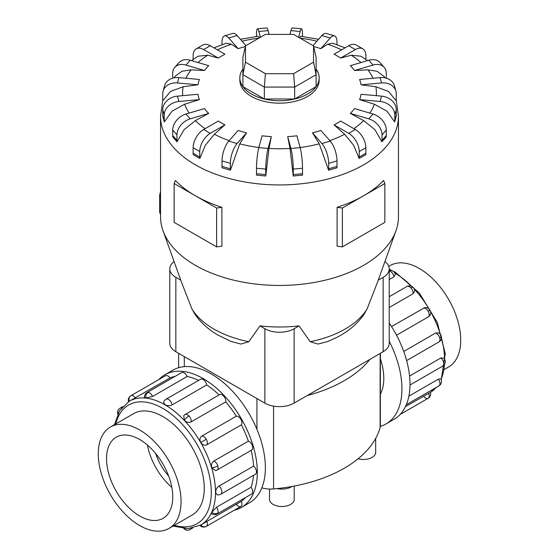 <?xml version="1.0" encoding="UTF-8"?>
<svg xmlns="http://www.w3.org/2000/svg" width="559" height="559" viewBox="0 0 559 559"><rect width="100%" height="100%" fill="white"/><g stroke="black" fill="none" stroke-linecap="round" stroke-linejoin="round"><path stroke-width="0.84" d="M380.358 394.13A50.932 29.41 -120 0 0 380.358 358.675M294.202 486.064L294.202 499.397A12.333 7.12 180 0 1 286.585 505.979A12.333 7.12 180 0 1 273.141 504.435A12.333 7.12 180 0 1 269.529 499.397L269.529 489.055M388.743 266.357L390.07 265.588A58.534 33.792 60 0 1 419.341 268.488A58.534 33.792 60 0 1 457.576 320.069A58.534 33.792 60 0 1 448.604 366.97L444.559 369.31M139.659 525.544A58.534 33.792 -120 0 0 168.93 528.444A58.534 33.792 -120 0 0 177.902 481.537A58.534 33.792 -120 0 0 139.659 429.962A58.534 33.792 -120 0 0 110.396 427.062A58.534 33.792 -120 0 0 101.424 473.962A58.534 33.792 -120 0 0 139.659 525.544M139.659 439.507A46.837 27.042 60 0 1 170.257 480.782A46.837 27.042 60 0 1 163.081 518.312A46.837 27.042 60 0 1 139.659 515.992A46.837 27.042 60 0 1 109.061 474.724A46.837 27.042 60 0 1 116.244 437.187A46.837 27.042 60 0 1 139.659 439.507M403.745 351.443L435.65 333.017L438.445 332.857A5.108 5.108 0 0 1 441.268 336.064A5.108 1.593 163.4 0 1 439.709 337.853A5.108 2.949 60 0 1 438.927 341.94L406.631 360.59M408.881 396.163L438.368 379.142L440.778 378.883A5.108 5.108 0 0 1 441.023 383.572A5.108 3.85 -155.7 0 1 439.709 384.99A5.108 2.949 60 0 1 438.927 385.892L406.316 404.716M405.464 406.617L429.689 392.837M428.585 393.263A5.108 2.949 60 0 1 428.145 398.294L400.16 414.457L428.145 398.294A5.108 2.949 60 0 1 423.575 396.163M409.558 376.046L440.848 357.984L443.776 358.074A5.108 5.108 0 0 1 442.714 366.103L409.985 384.997M391.545 326.54L424.665 307.646A5.108 5.108 0 0 1 430.018 310.119L428.145 311.195A5.108 2.949 60 0 1 428.585 316.729L396.555 335.225M164.87 374.775L172.934 370.121A76.576 44.21 60 0 1 211.218 373.915A76.576 44.21 60 0 1 261.249 441.393A76.576 44.21 60 0 1 249.51 502.758L241.446 507.411A76.576 44.21 -120 0 0 253.185 446.047A76.576 44.21 -120 0 0 203.162 378.569A76.576 44.21 -120 0 0 164.87 374.775A76.576 44.21 -120 0 0 158.84 379.582M234.27 510.227A76.576 44.21 -120 0 0 241.446 507.411M200.737 525.02L241.313 501.388A71.475 41.261 -120 0 0 245.226 497.72M211.742 512.379A5.108 3.85 24.3 0 0 217.842 513.078A5.108 2.949 -120 0 1 217.06 513.98A5.108 5.108 0 0 1 211.672 513.805L211.742 512.379L216.501 507.23L251.089 487.259A71.475 41.261 -120 0 0 253.5 475.346M218.981 486.078A5.108 2.949 -120 0 1 221.902 491.857A5.108 2.949 -120 0 1 220.847 494.191A5.108 5.108 0 0 1 216.92 494.687L215.585 492.269C215.76 489.635 216.892 487.567 218.981 486.078L253.569 466.108A71.475 41.261 -120 0 0 251.117 450.372M211.742 467.715A5.108 1.593 -16.6 0 0 217.842 465.94A5.108 2.949 -120 0 1 217.06 470.035A5.108 5.108 0 0 1 215.522 470.615L211.742 467.715C211.092 464.815 211.77 462.614 213.79 461.112L248.378 441.142A71.475 41.261 -120 0 0 241.313 424.847L206.718 444.824C204.468 445.782 202.491 444.999 200.786 442.462C199.444 439.716 199.752 437.606 201.708 436.139L236.303 416.169A71.475 41.261 -120 0 0 225.724 401.907L191.136 421.877C188.823 422.87 186.58 422.359 184.393 420.347L183.771 415.623A5.108 5.108 0 0 1 185.043 414.582L219.638 394.605A5.108 2.949 60 0 1 223.572 395.975A5.108 2.949 60 0 1 225.724 401.907M219.1 394.92A71.475 41.261 -120 0 0 206.704 384.927L172.109 404.898C169.775 405.96 167.421 405.904 165.052 404.737L163.619 402.375A5.108 5.108 0 0 1 166.016 399.224L200.604 379.247A5.108 2.949 60 0 1 203.162 379.505A5.108 2.949 60 0 1 206.704 384.927M152.551 396.464L145.71 398.015L144.446 397.365A5.108 5.108 0 0 1 146.982 392.607L181.577 372.636A5.108 2.949 60 0 1 182.751 372.406A5.108 2.949 60 0 1 187.139 376.493L152.551 396.464A5.108 2.949 -120 0 0 148.156 392.376A5.108 2.949 -120 0 0 146.982 392.607M251.089 487.259A5.108 2.949 60 0 1 252.437 493.108A5.108 2.949 60 0 1 251.655 494.009L217.06 513.98M248.378 441.142A5.108 2.949 60 0 1 252.437 445.97A5.108 2.949 60 0 1 251.655 450.065L217.06 470.035M236.303 416.169A5.108 2.949 60 0 1 240.873 419.313A5.108 2.949 60 0 1 241.313 424.847M253.569 466.108A5.108 2.949 60 0 1 256.497 471.887A5.108 2.949 60 0 1 255.435 474.221L220.847 494.191M114.441 424.721L119.64 410.676L129.22 401.25A71.475 41.261 60 0 1 164.954 404.793A71.475 41.261 60 0 1 211.651 467.771A71.475 41.261 60 0 1 200.695 525.041L200.786 524.992A5.108 4.172 60 0 0 206.285 526.389L240.873 506.419A5.108 2.949 60 0 1 236.303 504.281M129.22 401.25L129.311 401.194A5.108 4.172 -120 0 1 130.855 395.737L165.443 375.767A5.108 2.949 60 0 1 170.02 377.898L129.269 401.222M165.443 375.767L130.855 395.737A5.108 5.108 0 0 0 128.528 401.669M132.93 414.051A58.548 33.806 60 0 1 133.58 413.66A58.548 33.806 60 0 1 162.858 416.56A58.548 33.806 60 0 1 201.1 468.149A58.548 33.806 60 0 1 192.128 515.063A58.548 33.806 60 0 1 191.464 515.433M162.781 100.068L160.545 116.265L160.545 216.773A118.955 68.68 0 0 0 163.018 230.699L181.507 282.253L191.87 308.834L195.217 314.731C201.177 323.053 208.905 329.915 218.394 335.323L231.14 341.472L240.908 344.071L248.846 341.731L259.949 325.89A100.648 58.108 0 0 0 299.051 325.89L310.154 341.731L318.092 344.071L327.86 341.472L336.86 337.37C348.033 331.683 357.005 324.143 363.783 314.731L367.13 308.834L377.493 282.253L395.982 230.699A118.955 68.68 0 0 0 398.455 216.773L398.455 116.265L396.219 100.068M163.018 230.699A118.955 68.68 0 0 0 195.384 265.336A118.955 68.68 0 0 0 313.585 282.568A118.955 68.68 0 0 0 395.982 230.699M193.128 153.222L193.128 147.73A14.869 8.588 120 0 1 203.644 129.52L218.317 121.044A81.977 47.326 0 0 0 221.532 123.008A81.977 47.326 0 0 0 224.942 124.867L214.363 134.244L205.342 145.277L199.829 158.47L193.204 154.647A14.869 8.588 120 0 1 193.128 153.222L199.752 157.044L199.752 151.552A14.869 8.588 -60 0 1 210.261 133.342L224.942 124.867M222 166.379L222 160.887A14.869 5.513 106.4 0 1 228.75 141.099L238.169 130.422A81.977 47.326 0 0 0 246.519 132.874L239.727 143.838L230.392 170.243L222.049 167.791A14.869 5.513 106.4 0 1 222 166.379L230.343 168.832L230.343 163.34A14.869 5.513 -73.6 0 1 237.093 143.551L246.519 132.874M256.497 173.737L256.497 168.245A14.869 1.901 95.2 0 1 258.824 147.625L262.073 135.788A81.977 47.326 0 0 0 271.325 136.634L268.984 148.435L265.77 175.987L256.518 175.142A14.869 1.901 95.2 0 1 256.497 173.737L265.749 174.583L265.749 169.091A14.869 1.901 -84.8 0 1 268.075 148.47L271.325 136.634M290.016 148.435L287.675 136.634A81.977 47.326 0 0 0 296.927 135.788L300.176 147.625A14.869 1.901 -95.2 0 1 302.503 168.245L302.503 173.737A14.869 1.901 -95.2 0 1 302.482 175.142L293.23 175.994L290.016 148.435A96.91 55.949 0 0 1 268.984 148.435M319.273 143.838L312.481 132.874A81.977 47.326 0 0 0 320.831 130.422L330.25 141.099A14.869 5.513 -106.4 0 1 337 160.887L337 166.379A14.869 5.513 -106.4 0 1 336.951 167.791L328.608 170.243L319.273 143.838A96.91 55.949 0 0 1 300.134 147.485M344.637 134.244L334.058 124.867A81.977 47.326 0 0 0 340.683 121.044L355.356 129.52A14.869 8.588 -120 0 1 365.872 147.73L365.872 153.222A14.869 8.588 -120 0 1 365.796 154.647L359.171 158.47L353.658 145.277L344.637 134.244A96.91 55.949 0 0 1 329.838 140.623M363.623 120.597L350.297 113.407A81.977 47.326 0 0 0 354.546 108.586L373.042 114.029A14.869 10.817 -138.6 0 1 386.29 130.065L386.29 135.558A14.869 10.817 -138.6 0 1 386.192 136.997L381.944 141.818L374.991 129.758L363.623 120.597A96.91 55.949 0 0 1 353.896 128.675M374.376 104.226L359.605 99.607A81.977 47.326 0 0 0 361.065 94.268L381.566 96.141A14.869 11.991 -164.7 0 1 396.254 109.627L396.254 115.112A14.869 11.991 -164.7 0 1 396.142 116.572L394.682 121.918L386.982 111.199L374.376 104.226A96.91 55.949 0 0 1 369.827 113.086M375.844 86.743L361.065 84.821A81.977 47.326 0 0 0 359.605 79.483L380.099 77.61A14.869 11.991 164.7 0 1 394.444 85.813L395.905 91.159A14.869 11.991 -15.3 0 1 396.254 93.744L396.254 99.236A14.869 11.991 -15.3 0 1 396.142 100.718L388.449 91.41L375.844 86.743A96.91 55.949 0 0 1 376.284 95.659M385.102 77.876L383.851 76.262L377.052 71.266L367.878 69.847L354.546 70.504A81.977 47.326 0 0 0 350.297 65.683L368.786 60.246A14.869 10.817 138.6 0 1 379.938 62.545L384.194 67.366A14.869 10.817 -41.4 0 1 386.29 73.306L386.29 78.169M367.466 60.631L361.023 56.235L351.262 55.208L340.683 58.045A81.977 47.326 0 0 0 337.468 56.082A81.977 47.326 0 0 0 334.058 54.223L348.739 45.747A14.869 8.588 120 0 1 356.174 45.013L362.791 48.836A14.869 8.588 -60 0 1 365.872 55.641L365.872 59.478M242.899 69.05A39.654 22.891 0 0 0 239.846 77.855L239.846 80.286A39.654 22.891 0 0 0 251.459 96.469A39.654 22.891 0 0 0 294.677 101.438A39.654 22.891 0 0 0 319.154 80.286L319.154 77.855A39.654 22.891 0 0 0 316.101 69.05M342.374 208.039L342.374 246.889L337.105 246.156L337.105 207.305A118.955 68.68 0 0 0 363.616 195.776A118.955 68.68 0 0 0 383.579 180.473L384.858 183.513L342.374 208.039L337.105 207.305M221.895 207.305L216.626 208.039L195.384 195.776A118.955 68.68 0 0 0 221.895 207.305L221.895 246.156L216.626 246.889L174.142 222.363L174.142 183.513L175.421 180.473A118.955 68.68 0 0 0 195.384 195.776L174.142 183.513M239.846 77.855A39.654 22.891 0 0 0 251.459 94.045A39.654 22.891 0 0 0 294.677 99.006A39.654 22.891 0 0 0 319.154 77.855M180.76 280.171L175.847 277.334A20.69 11.942 180 0 1 169.782 268.886L169.782 343.289A20.69 11.942 0 0 0 175.847 351.73L264.868 403.13A20.69 11.942 0 0 0 294.132 403.13L383.153 351.73A20.69 11.942 0 0 0 389.218 343.289L389.218 268.886A20.69 11.942 180 0 1 383.153 277.334L378.24 280.171M245.471 62.175L245.471 45.901L265.406 34.392L293.594 34.392L313.529 45.901L313.529 62.175L293.594 73.683L265.406 73.683L245.471 62.175L242.899 74.703L242.899 57.193L245.471 45.901M313.529 62.175L316.101 74.703L294.663 87.078L294.663 98.992L316.101 86.61L316.101 57.193L313.529 45.901M294.663 98.992L264.337 98.992L264.337 87.078L294.663 87.078L293.594 73.683M264.337 98.992L242.899 86.61L242.899 74.703L264.337 87.078L265.406 73.683M160.545 192.093A8.923 5.15 120 0 0 159.636 196.384L159.636 210.953A8.923 5.15 120 0 0 160.545 214.195M216.626 208.039L216.626 246.889M342.374 246.889L384.858 222.363L384.858 183.513M195.377 120.597L184.009 129.758L177.056 141.818A14.869 10.817 -41.4 0 1 176.965 140.372L176.965 134.887A14.869 10.817 -41.4 0 1 190.214 118.843L208.703 113.407L195.377 120.597A96.91 55.949 0 0 0 205.104 128.675M177.056 141.818L172.808 136.997A14.869 10.817 138.6 0 1 172.71 135.558L172.71 130.065A14.869 10.817 138.6 0 1 185.958 114.029L204.454 108.586A81.977 47.326 0 0 0 208.703 113.407M184.624 104.226L172.018 111.199L164.318 121.918L162.851 116.572A14.869 11.991 164.7 0 1 162.746 115.112L164.213 120.458L164.213 114.965A14.869 11.991 -15.3 0 1 178.901 101.479L199.395 99.607L184.624 104.226A96.91 55.949 0 0 0 189.173 113.086M183.156 86.743L170.551 91.41L162.858 100.718A14.869 11.991 15.3 0 1 162.746 99.236L162.746 93.744A14.869 11.991 15.3 0 1 163.095 91.159A14.869 11.991 15.3 0 1 177.434 82.949L197.935 84.821L183.156 86.743A96.91 55.949 0 0 0 182.716 95.659M172.71 78.169L172.71 73.306A14.869 10.817 41.4 0 1 174.806 67.366A14.869 10.817 41.4 0 1 185.958 65.061L204.454 70.504L191.122 69.847L181.948 71.266L175.149 76.262L173.898 77.876M193.128 59.478L193.128 55.641A14.869 8.588 60 0 1 196.209 48.836A14.869 8.588 60 0 1 203.644 49.569L218.317 58.045L207.738 55.208L197.977 56.242L191.534 60.631M222 44.657L222 42.484A14.869 5.513 73.6 0 1 224.55 35.867A14.869 5.513 73.6 0 1 228.75 37.991L238.169 48.675L231.384 44.245L226.36 43.162L213.936 47.864M259.6 37.746L258.209 36.258L240.412 39.298M318.588 39.298L300.791 36.258L299.4 37.746M345.064 47.864L332.64 43.162L327.616 44.245L320.831 48.675A81.977 47.326 0 0 0 313.669 46.523M164.318 121.918A14.869 11.991 -15.3 0 1 164.213 120.458M162.746 115.112L162.746 109.627A14.869 11.991 164.7 0 1 177.434 96.141L197.935 94.268A81.977 47.326 0 0 0 199.395 99.607M163.095 91.159L164.556 85.813A14.869 11.991 -164.7 0 1 178.901 77.61L199.395 79.483A81.977 47.326 0 0 0 197.935 84.821M174.806 67.366L179.062 62.545A14.869 10.817 -138.6 0 1 190.214 60.246L208.703 65.683A81.977 47.326 0 0 0 204.454 70.504M196.209 48.836L202.826 45.013A14.869 8.588 -120 0 1 210.261 45.747L224.942 54.223A81.977 47.326 0 0 0 218.317 58.045M245.331 46.523A81.977 47.326 0 0 0 238.169 48.675M245.981 45.607L237.093 35.538A14.869 5.513 -106.4 0 0 232.9 33.414L224.55 35.867M256.497 36.468L256.497 35.126A14.869 1.901 84.8 0 1 257.468 28.795A14.869 1.901 84.8 0 1 258.824 31.465L260.417 37.271M269.11 34.392L268.075 30.619A14.869 1.901 -95.2 0 0 266.72 27.95L257.468 28.795M298.583 37.271L300.176 31.465A14.869 1.901 -84.8 0 1 301.532 28.795L292.28 27.95A14.869 1.901 95.2 0 0 290.925 30.619L289.89 34.392M301.532 28.795A14.869 1.901 -84.8 0 1 302.503 35.126L302.503 36.468M320.831 48.675L330.25 37.991A14.869 5.513 -73.6 0 1 334.45 35.867L326.1 33.414A14.869 5.513 106.4 0 0 321.907 35.538L313.019 45.607M334.45 35.867A14.869 5.513 -73.6 0 1 337 42.484L337 44.657M340.683 58.045L355.356 49.569A14.869 8.588 -60 0 1 362.791 48.836M354.546 70.504L373.042 65.061A14.869 10.817 -41.4 0 1 384.194 67.366M361.065 84.821L381.566 82.949A14.869 11.991 -15.3 0 1 395.905 91.159M359.605 99.607L380.099 101.479A14.869 11.991 15.3 0 1 394.787 114.965L394.787 120.458A14.869 11.991 15.3 0 1 394.682 121.918M350.297 113.407L368.786 118.843A14.869 10.817 41.4 0 1 382.035 134.887L382.035 140.372A14.869 10.817 41.4 0 1 381.944 141.818M334.058 124.867L348.739 133.342A14.869 8.588 60 0 1 359.248 151.552L359.248 157.044A14.869 8.588 60 0 1 359.171 158.47M312.481 132.874L321.907 143.551A14.869 5.513 73.6 0 1 328.657 163.34L328.657 168.832A14.869 5.513 73.6 0 1 328.608 170.243M287.675 136.634L290.925 148.47A14.869 1.901 84.8 0 1 293.251 169.091L293.251 174.583A14.869 1.901 84.8 0 1 293.23 175.987M265.77 175.987A14.869 1.901 -84.8 0 1 265.749 174.583M230.392 170.243A14.869 5.513 -73.6 0 1 230.343 168.832M199.829 158.47A14.869 8.588 -60 0 1 199.752 157.044M299.051 325.89L294.132 328.734A20.69 11.942 180 0 1 264.868 328.734L259.949 325.89M169.782 268.886A20.69 11.942 180 0 1 174.094 261.591M384.906 261.591A20.69 11.942 180 0 1 389.218 268.886M370.002 359.332A127.578 73.655 180 0 1 307.282 395.534M241.313 501.388A5.108 2.949 60 0 1 240.873 506.419L206.285 526.389A5.108 2.949 -120 0 0 206.718 521.358M198.662 380.372A71.475 41.261 -120 0 0 187.139 376.493M175.149 376.347A71.475 41.261 -120 0 0 170.02 377.898M430.018 310.119A5.108 5.108 0 0 1 429.48 315.982L428.585 316.729M389.218 270.591A5.108 5.108 0 0 1 395.36 274.217L393.976 276.803L389.218 279.549M413.171 287.396A5.108 5.108 0 0 0 406.91 286.488A5.108 2.949 60 0 1 410.844 287.857A5.108 1.593 136.6 0 1 413.171 287.396A5.108 5.108 0 0 1 414.54 291.449L412.996 293.782L389.218 307.513M389.218 322.976A76.576 44.21 60 0 1 394.13 419.257L386.066 423.911A76.576 44.21 -120 0 0 389.218 341.263M380.33 426.356A76.576 44.21 -120 0 0 386.066 423.911M171.858 487.385A46.837 27.042 60 0 1 147.415 445.048M155.744 453.601A37.174 21.459 -120 0 0 168.615 475.898M292.001 486.477A13.57 7.833 180 0 1 277.082 488.601M375.69 438.382L375.69 452.35A12.333 7.12 180 0 1 358.081 458.792M261.843 487.86A19.327 11.159 0 0 0 273.568 488.943A127.578 73.655 0 0 0 380.134 427.418A19.327 11.159 0 0 0 380.358 425.706L380.358 353.344M430.472 392.362A71.475 41.261 -120 0 0 436.104 387.52M441.058 379.435A71.475 41.261 -120 0 0 444.433 364.475M444.573 359.116A71.475 41.261 -120 0 0 441.449 338.048M440.387 334.359A71.475 41.261 -120 0 0 430.612 311.719M428.928 308.799A71.475 41.261 -120 0 0 414.205 289.01M411.55 286.25A71.475 41.261 -120 0 0 394.864 273.009M390.147 270.451A71.475 41.261 -120 0 0 389.218 270.011M435.65 333.017A5.108 2.949 60 0 1 439.709 337.853M438.368 379.142A5.108 2.949 60 0 1 439.709 384.99M389.218 270.919A5.108 2.949 60 0 1 390.434 271.381A5.108 2.949 60 0 1 393.976 276.803M440.848 357.984A5.108 2.949 60 0 1 443.769 363.762A5.108 2.949 60 0 1 442.714 366.103M423.575 308.051A5.108 2.949 60 0 1 428.145 311.195M174.331 525.32A68.498 39.549 -120 0 0 210.946 485.45A68.498 39.549 -120 0 0 162.858 408.433A68.498 39.549 -120 0 0 115.797 423.939M145.71 398.015A5.108 3.85 -84.3 0 1 148.156 392.376M118.124 413.38A5.108 3.85 -155.7 0 1 117.977 410.46A5.108 5.108 0 0 0 117.76 414.114M121.541 407.965A5.108 2.949 -120 0 0 120.073 408.147A5.108 5.108 0 0 0 117.977 410.46M184.638 528.59A5.108 3.85 95.7 0 0 187.09 530.177A5.108 5.108 0 0 0 190.151 529.52A5.108 2.949 -120 0 0 191.038 528.339M184.393 420.347A5.108 1.593 -43.4 0 1 188.977 415.945A5.108 2.949 -120 0 0 185.043 414.582M191.136 421.877A5.108 2.949 -120 0 0 188.977 415.945M172.109 404.898A5.108 2.949 -120 0 0 168.566 399.475A5.108 2.949 -120 0 0 166.016 399.224M200.786 442.462L206.285 439.29A5.108 2.949 -120 0 0 201.708 436.139M206.718 444.824A5.108 2.949 -120 0 0 206.285 439.29M135.425 397.875A5.108 2.949 -120 0 0 130.855 395.737M191.87 308.834A92.836 53.601 0 0 0 213.852 329.041A92.836 53.601 0 0 0 248.846 341.731M310.154 341.731A92.836 53.601 0 0 0 367.13 308.834M214.363 134.244A96.91 55.949 0 0 0 229.162 140.623M239.727 143.838A96.91 55.949 0 0 0 258.866 147.485M373.07 78.253A96.91 55.949 0 0 0 367.878 69.847M360.995 62.538A96.91 55.949 0 0 0 351.262 55.208M160.545 116.265A118.955 68.68 0 0 0 195.384 164.828A118.955 68.68 0 0 0 325.024 179.718A118.955 68.68 0 0 0 398.455 116.265M160.545 196.908L159.636 196.384M160.545 211.477L159.636 210.953M185.958 114.029L190.214 118.843M172.71 135.558L176.965 140.372M172.71 130.065L176.965 134.887M191.122 69.847A96.91 55.949 0 0 0 185.93 78.253M207.738 55.208A96.91 55.949 0 0 0 198.005 62.538M231.384 44.245A96.91 55.949 0 0 0 217.388 49.863M258.915 38.138A96.91 55.949 0 0 0 242.089 41.198M316.911 41.198A96.91 55.949 0 0 0 300.085 38.138M341.612 49.863A96.91 55.949 0 0 0 327.616 44.245M177.434 96.141L178.901 101.479M162.746 109.627L164.213 114.965M178.901 77.61L177.434 82.949M190.214 60.246L185.958 65.061M210.261 45.747L203.644 49.569M237.093 35.538L228.75 37.991M268.075 30.619L258.824 31.465M300.176 31.465L290.925 30.619M330.25 37.991L321.907 35.538M355.356 49.569L348.739 45.747M373.042 65.061L368.786 60.246M381.566 82.949L380.099 77.61M380.099 101.479L381.566 96.141M394.787 120.458L396.254 115.112M394.787 114.965L396.254 109.627M368.786 118.843L373.042 114.029M382.035 140.372L386.29 135.558M382.035 134.887L386.29 130.065M348.739 133.342L355.356 129.52M359.248 157.044L365.872 153.222M359.248 151.552L365.872 147.73M321.907 143.551L330.25 141.099M328.657 168.832L337 166.379M328.657 163.34L337 160.887M290.925 148.47L300.176 147.625M293.251 174.583L302.503 173.737M293.251 169.091L302.503 168.245M258.824 147.625L268.075 148.47M256.497 168.245L265.749 169.091M228.75 141.099L237.093 143.551M222 160.887L230.343 163.34M203.644 129.52L210.261 133.342M193.128 147.73L199.752 151.552M175.847 351.73L175.847 277.334M264.868 403.13L264.868 328.734M383.153 351.73L383.153 277.334M294.132 403.13L294.132 328.734M217.842 465.94A5.108 2.949 -120 0 0 213.79 461.112M217.842 513.078A5.108 2.949 -120 0 0 216.501 507.23M410.844 287.857A5.108 2.949 60 0 1 412.996 293.782M256.937 398.553L256.937 429.333M184.302 356.614L184.302 366.648M380.134 353.477L380.134 427.418M273.568 406.127L273.568 488.943M192.778 514.671L168.93 528.444M389.218 269.193L395.527 272.38L419.313 293.021L437.271 322.41L445.264 353.735L441.24 379.917M436.39 387.352L430.472 392.369M406.91 286.488L389.218 296.703M428.145 398.294L428.145 398.294A5.108 5.108 0 0 0 430.458 392.32M120.073 408.147L122.61 406.679M183.82 528.534A5.108 5.108 0 0 0 187.09 530.177M199.989 525.439A5.108 5.108 0 0 0 206.285 526.389M190.151 529.52L192.687 528.052M172.976 526.103L188.18 528.611L200.695 525.041M438.927 385.892A5.108 5.108 0 0 0 441.023 383.572M438.927 341.94A5.108 5.108 0 0 0 441.268 336.064M134.251 413.29L110.396 427.062M178.642 353.344L178.642 367.689"/></g></svg>
